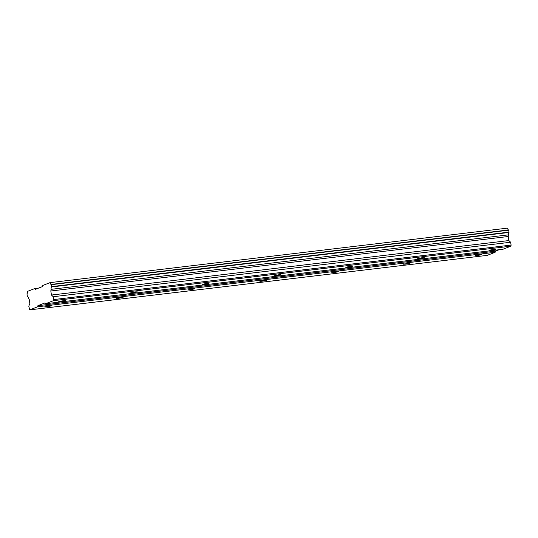 <?xml version="1.0" encoding="UTF-8"?>
<svg xmlns="http://www.w3.org/2000/svg" width="538" height="538" viewBox="0 0 538 538"><rect width="100%" height="100%" fill="white"/><g stroke="black" fill="none" stroke-linecap="round" stroke-linejoin="round"><path stroke-width="0.81" d="M491.423 250.116L496.036 249.107L489.284 250.163L491.423 250.116M60.895 301.394L65.508 300.386L58.756 301.448L60.895 301.394M132.651 292.854L137.264 291.845L135.125 291.892L130.512 292.901L132.651 292.854M204.406 284.306L209.02 283.297L206.881 283.344L202.268 284.353L204.406 284.306M276.155 275.759L280.775 274.75L278.637 274.797L274.024 275.806L276.155 275.759M347.911 267.211L352.525 266.202L350.393 266.249L345.779 267.258L347.911 267.211M419.667 258.664L424.28 257.655L422.148 257.702L417.535 258.711L419.667 258.664M477.26 255.604L481.873 254.595L479.735 254.649L475.121 255.658L477.26 255.604M46.732 306.889L51.345 305.88L49.207 305.927L44.593 306.936L46.732 306.889M118.488 298.341L123.101 297.332L120.963 297.38L116.349 298.388L118.488 298.341M190.237 289.794L194.857 288.785L192.718 288.832L188.105 289.841L190.237 289.794M261.993 281.246L266.606 280.237L264.474 280.285L259.861 281.293L261.993 281.246M333.748 272.699L338.362 271.69L336.23 271.737L331.616 272.746L333.748 272.699M405.504 264.151L410.117 263.143L403.365 264.198L405.504 264.151M53.457 300.668L510.898 246.182L502.929 249.269L45.495 303.755L53.457 300.668L53.665 299.572L511.1 245.086L510.656 242.234L508.887 240.56L508.255 236.512L508.565 234.844A2.421 0.915 83.2 0 1 509.009 232.463L508.612 229.941A2.421 0.915 83.2 0 1 507.516 228.139L50.081 282.625L42.636 285.51L42.435 286.606L35.347 289.35L34.842 288.529L27.404 291.414A2.421 0.915 83.2 0 1 26.961 293.809L27.357 296.337A2.421 0.915 83.2 0 1 28.453 298.113L29.22 299.363L29.852 303.419L28.783 306.189L29.738 309.861L37.7 306.774L37.909 305.678L44.99 302.934L45.495 303.755M510.898 246.182L511.1 245.086M29.738 309.861L487.172 255.375L495.142 252.288L495.343 251.192L499.136 249.719M53.665 299.572L53.215 296.714L51.453 295.046L50.821 290.997L51.13 289.33A2.421 0.915 83.2 0 1 51.567 286.949L51.177 284.42A2.421 0.915 83.2 0 1 50.081 282.625M38.642 288.072L34.842 288.529M508.612 229.941L51.177 284.42M51.332 284.683L508.766 230.197M509.069 232.12L51.635 286.606M508.565 234.844L51.13 289.33M51.567 286.949L509.009 232.463M508.255 236.512L50.821 290.997M508.887 240.56L51.453 295.046M510.656 242.234L53.215 296.714M495.343 251.192L37.909 305.678M37.7 306.774L495.142 252.288"/></g></svg>
